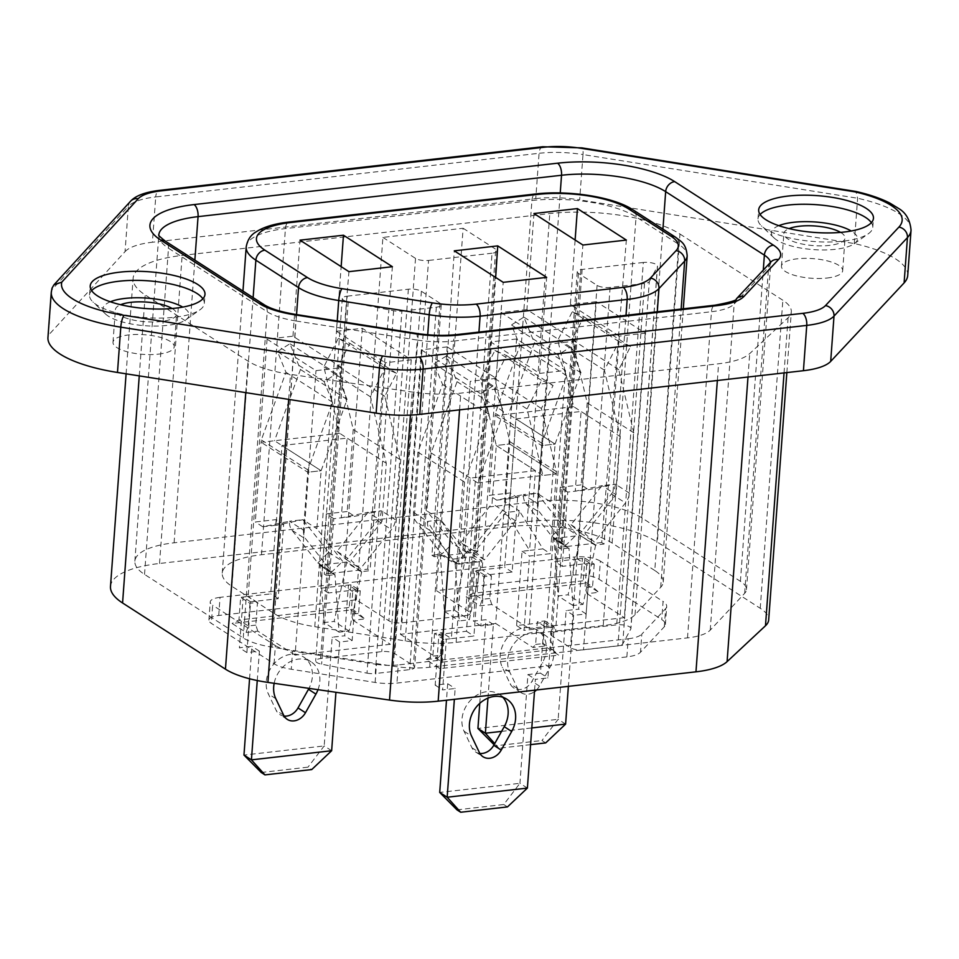 <?xml version="1.0" encoding="UTF-8"?>
<svg xmlns="http://www.w3.org/2000/svg" width="959" height="959" viewBox="0 0 959 959"><rect width="100%" height="100%" fill="white"/><g stroke="black" fill="none" stroke-linecap="round" stroke-linejoin="round"><path stroke-width="0.72" stroke-dasharray="4.79 3.6" d="M871.359 222.68A57.54 18.449 -175.8 0 1 872.786 227.343A57.54 18.449 -175.8 0 1 868.386 233.72A57.54 18.449 -175.8 0 1 843.369 241.117A57.54 18.449 -175.8 0 1 761.422 225.868A57.54 18.449 -175.8 0 1 758.006 218.904A57.54 18.449 -175.8 0 1 760.103 214.504M778.816 225.689A43.155 13.834 4.2 0 0 773.985 237.868A43.155 13.834 4.2 0 0 835.445 249.304A43.155 13.834 4.2 0 0 854.217 243.754A43.155 13.834 4.2 0 0 851.22 230.999M202.888 298.788A57.54 18.449 -175.8 0 1 204.315 303.44A57.54 18.449 -175.8 0 1 199.928 309.829A57.54 18.449 -175.8 0 1 174.898 317.225A57.54 18.449 -175.8 0 1 92.951 301.977A57.54 18.449 -175.8 0 1 89.535 295.012A57.54 18.449 -175.8 0 1 91.632 290.613M110.345 301.785A43.155 13.834 4.2 0 0 105.514 313.977A43.155 13.834 4.2 0 0 166.974 325.413A43.155 13.834 4.2 0 0 185.746 319.862A43.155 13.834 4.2 0 0 182.749 307.108M840.611 232.402A30.688 9.842 -175.8 0 1 845.071 238.06A30.688 9.842 -175.8 0 1 829.379 245.408A30.688 9.842 -175.8 0 1 798.655 243.214A30.688 9.842 -175.8 0 1 783.863 233.564A30.688 9.842 -175.8 0 1 789.101 228.614M826.982 278.026A30.688 9.842 4.2 0 0 842.685 270.678A30.688 9.842 4.2 0 0 827.881 261.016A30.688 9.842 4.2 0 0 797.157 258.822A30.688 9.842 4.2 0 0 781.465 266.17A30.688 9.842 4.2 0 0 796.258 275.832A30.688 9.842 4.2 0 0 826.982 278.026M172.141 308.498A30.688 9.842 -175.8 0 1 176.6 314.156A30.688 9.842 -175.8 0 1 160.908 321.505A30.688 9.842 -175.8 0 1 130.184 319.323A30.688 9.842 -175.8 0 1 115.392 309.661A30.688 9.842 -175.8 0 1 120.63 304.722M158.511 354.123A30.688 9.842 4.2 0 0 174.214 346.774A30.688 9.842 4.2 0 0 159.41 337.124A30.688 9.842 4.2 0 0 128.686 334.931A30.688 9.842 4.2 0 0 112.994 342.279A30.688 9.842 4.2 0 0 127.787 351.929A30.688 9.842 4.2 0 0 158.511 354.123M577.378 558.977L584.894 558.126L594.22 564.12L586.704 564.983L577.378 558.977L596.27 301.677L645.215 333.157L619.31 336.106L604.038 544.029L595.683 544.988L593.357 543.477L566.613 546.522L568.951 548.021L560.595 548.98L558.258 547.481L582.916 245.024M645.215 333.157L624.321 617.656L529.068 628.493L549.951 344.005L575.856 341.056L560.595 548.98M595.683 544.988L583.036 604.386L573.014 605.525L568.951 548.021M619.31 336.106L618.579 335.638L626.359 240.074M604.038 544.029L601.713 542.53L618.579 335.638L570.377 304.626L575.112 240.002M533.971 213.533L526.923 309.565L575.856 341.056M595.575 545.455L580.663 535.853L568.124 594.784L558.09 595.923L554.026 538.431L566.613 546.522L558.258 547.481M601.713 542.53L593.357 543.477L580.663 535.853M554.026 538.431L580.77 535.386M431.922 555.261L434.247 556.759L469.347 552.768L481.933 560.859L455.189 563.904L440.277 554.314L431.922 555.261L447.23 346.882L447.961 347.35L454.278 250.838M434.247 556.759L447.961 347.35L496.163 378.361L503.211 282.33M447.23 346.882L421.325 349.831L400.43 634.319L495.683 623.47L516.577 338.983L565.51 370.474L539.617 373.423L491.416 342.399L495.659 277.463M539.617 373.423L546.666 277.379M516.577 338.983L490.672 341.931L475.376 550.31L477.702 551.821L491.416 342.399L490.672 341.931M440.277 554.314L444.377 611.351L454.398 610.2L467.021 551.269L475.376 550.31M326.623 575.616L324.298 574.117L341.152 367.225L292.963 336.201L267.058 339.15L315.99 370.642L341.895 367.693L326.623 575.616L334.979 574.657L332.653 573.158L359.385 570.114L361.723 571.624L370.078 570.665L367.741 569.167L384.607 362.274L336.405 331.263L341.152 266.638M361.723 571.624L349.076 631.022L339.042 632.161L334.979 574.657M336.405 331.263L362.31 328.314L411.243 359.793L385.35 362.742L370.078 570.665M411.243 359.793L390.361 644.292L295.096 655.129L315.99 370.642M400.43 634.319L437.712 658.306L426.012 659.636L440.001 668.639L558.653 655.129L544.676 646.126L532.976 647.469L535.637 644.436L537.304 621.78L544.82 620.929L543.154 643.573L552.48 649.579L442.183 662.13L432.857 656.136L440.373 655.273L442.039 632.628L451.365 638.622L443.849 639.485L442.183 662.13L440.001 668.639M495.683 623.47L532.976 647.469M393.622 310.74L367.009 673.146L321.625 664.203A9.59 3.081 -175.8 0 1 315.679 660.883A9.59 3.081 -175.8 0 1 320.582 658.581L381.742 651.617A9.59 3.081 -175.8 0 1 394.76 653.666L413.401 665.666A9.59 3.081 4.2 0 1 414.612 667.32A9.59 3.081 4.2 0 1 409.697 669.622L375.281 673.53L401.893 311.124A9.59 3.081 -175.8 0 1 393.622 310.74L348.237 301.797A9.59 3.081 -175.8 0 1 342.291 298.477A9.59 3.081 -175.8 0 1 347.194 296.175L320.582 658.581M367.009 673.146A9.59 3.081 4.2 0 0 375.281 673.53M465.439 615.618A9.59 3.081 4.2 0 0 470.342 613.328A9.59 3.081 4.2 0 0 469.131 611.674L436.501 590.684L573.002 575.136A19.18 6.15 -175.8 0 1 599.039 579.236L661.758 619.586A28.77 9.23 -175.8 0 1 665.39 624.549A28.77 9.23 -175.8 0 1 664.299 626.79L640.492 652.24A28.77 9.23 -175.8 0 1 626.862 656.891L396.954 683.072A28.77 9.23 -175.8 0 1 375.137 682.448L291.272 669.262A28.77 9.23 -175.8 0 1 274.046 663.736L211.328 623.374A19.18 6.15 -175.8 0 1 208.906 620.065A19.18 6.15 -175.8 0 1 218.712 615.474L356.292 599.807L388.91 620.809A9.59 3.081 4.2 0 0 401.929 622.847L465.439 615.618L492.051 253.212A9.59 3.081 4.2 0 0 496.954 250.922A9.59 3.081 4.2 0 0 495.743 249.268L469.131 611.674M630.794 628.996A9.59 3.081 4.2 0 0 630.926 628.577A9.59 3.081 4.2 0 0 626.299 625.556A9.59 3.081 4.2 0 0 616.697 624.872L555.537 631.837A9.59 3.081 4.2 0 0 550.634 634.127A9.59 3.081 4.2 0 0 551.845 635.781L570.485 647.781A9.59 3.081 4.2 0 0 583.504 649.83L617.92 645.91A9.59 3.081 4.2 0 0 622.703 644.04L630.794 628.996L657.406 266.59A9.59 3.081 4.2 0 0 657.538 266.17A9.59 3.081 4.2 0 0 652.911 263.15A9.59 3.081 4.2 0 0 643.309 262.466L616.697 624.872M586.704 564.983L585.038 587.627L587.04 593.657L598.74 592.326L584.75 583.336L466.098 596.834L480.075 605.836L491.775 604.506L529.068 628.493M587.04 593.657L624.321 617.656M362.31 328.314L343.418 585.613L350.934 584.762L360.26 590.756L352.732 591.619L351.078 614.263L353.068 620.293L364.768 618.963L350.79 609.972L232.138 623.482L246.115 632.472L257.815 631.142L295.096 655.129M353.068 620.293L390.361 644.292M341.895 367.693L341.152 367.225L348.944 271.661M292.963 336.201L300.011 240.17M385.35 362.742L384.607 362.274L392.399 266.71M356.292 599.807L357.623 581.693L437.831 572.559L574.333 557.023L573.002 575.136M218.712 615.474L220.043 597.349L357.623 581.693L382.905 237.4L463.125 228.266L436.501 590.684M110.489 586.44A95.912 30.748 -175.8 0 1 159.53 563.472L527.186 521.624A95.912 30.748 -175.8 0 1 657.359 542.099L760.223 608.282A67.142 21.53 -175.8 0 1 768.686 619.862M664.299 626.79L665.63 608.665L641.823 634.115L640.492 652.24M665.63 608.665A28.77 9.23 4.2 0 0 666.721 606.436A28.77 9.23 4.2 0 0 663.089 601.473L661.758 619.586M599.039 579.236L600.37 561.111L663.089 601.473M600.37 561.111A19.18 6.15 4.2 0 0 574.333 557.023M220.043 597.349A19.18 6.15 4.2 0 0 210.237 601.952A19.18 6.15 4.2 0 0 212.658 605.249L211.328 623.374M274.046 663.736L275.377 645.611L212.658 605.249M275.377 645.611A28.77 9.23 4.2 0 0 292.603 651.137L291.272 669.262M375.137 682.448L376.467 664.335L292.603 651.137M376.467 664.335A28.77 9.23 4.2 0 0 398.285 664.947L396.954 683.072M626.862 656.891L628.193 638.778L398.285 664.947M628.193 638.778A28.77 9.23 4.2 0 0 641.823 634.115M48.37 335.302L51.69 290.002L128.386 206.317L125.054 251.618L48.37 335.302A95.912 30.748 4.2 0 0 47.95 337.508M125.054 251.618A57.54 18.449 -175.8 0 1 152.397 242.231L155.73 196.931L539.078 153.284L535.757 198.585L152.397 242.231M535.757 198.585A57.54 18.449 -175.8 0 1 579.668 199.868L583 154.567L857.622 198.237A95.912 30.748 -175.8 0 1 911.05 230.148M907.717 275.449A95.912 30.748 4.2 0 0 854.289 243.538L579.668 199.868M679.979 234.044L782.844 300.239A67.142 21.53 -175.8 0 1 791.307 311.819A67.142 21.53 -175.8 0 1 788.106 317.717L749.71 353.595A67.142 21.53 -175.8 0 1 718.591 363.773L460.799 393.13A67.142 21.53 -175.8 0 1 412.142 392.027L290.529 374.358A67.142 21.53 -175.8 0 1 248.069 361.123L145.205 294.928A95.912 30.748 -175.8 0 1 133.109 278.398A95.912 30.748 -175.8 0 1 182.15 255.43L549.807 213.569A95.912 30.748 -175.8 0 1 679.979 234.044L657.359 542.099M854.289 243.538L857.622 198.237L855.979 191.488M641.715 517.8A76.732 24.598 4.2 0 0 537.579 501.425L174.106 542.806A76.732 24.598 4.2 0 0 134.859 561.183A76.732 24.598 4.2 0 0 144.533 574.405L243.25 637.927A47.95 15.38 4.2 0 0 271.96 647.133L393.286 666.217A47.95 15.38 4.2 0 0 429.656 667.248L687.507 637.891A47.95 15.38 4.2 0 0 710.223 630.135L744.663 593.321A47.95 15.38 4.2 0 0 746.474 589.593A47.95 15.38 4.2 0 0 740.42 581.322L641.715 517.8L662.921 229.093M654.769 570.497L612.118 543.058A76.732 24.598 4.2 0 0 507.982 526.683L261.483 554.746A76.732 24.598 4.2 0 0 222.248 573.11A76.732 24.598 4.2 0 0 231.922 586.345L274.574 613.784A67.142 21.53 4.2 0 0 314.78 626.683L405.237 640.912A67.142 21.53 4.2 0 0 456.148 642.35L603.223 625.604A67.142 21.53 4.2 0 0 635.026 614.743L660.703 587.292A67.142 21.53 4.2 0 0 663.232 582.077A67.142 21.53 4.2 0 0 654.769 570.497L678.72 244.329A67.142 21.53 -175.8 0 1 687.183 255.909M544.82 620.929L554.146 626.922L552.48 649.579L558.653 655.129M496.163 378.361L470.258 381.31L451.365 638.622M565.51 370.474L546.618 627.785L537.304 621.78M554.146 626.922L546.618 627.785M491.775 604.506L489.785 598.476L491.44 575.82L483.923 576.683L474.597 570.677L472.943 593.333L583.24 580.77L592.554 586.776L585.038 587.627M584.894 558.126L583.24 580.77L584.75 583.336M596.27 301.677L570.377 304.626M526.923 309.565L501.018 312.514L482.125 569.826L474.597 570.677M257.815 631.142L255.813 625.112L257.48 602.456L249.963 603.319L240.637 597.325L238.971 619.97L349.268 607.419L358.594 613.412L351.078 614.263M350.934 584.762L349.268 607.419L350.79 609.972M267.058 339.15L248.153 596.462L240.637 597.325M622.703 644.04L649.315 281.634A9.59 3.081 -175.8 0 1 644.544 283.504L610.116 287.424A9.59 3.081 4.2 0 1 597.097 285.374L578.457 273.375A9.59 3.081 4.2 0 1 577.246 271.721A9.59 3.081 4.2 0 1 582.149 269.431L643.309 262.466M649.315 281.634L657.406 266.59M463.125 228.266L495.743 249.268M382.905 237.4L415.523 258.391A9.59 3.081 4.2 0 0 428.541 260.44L401.929 622.847M492.051 253.212L428.541 260.44M347.194 296.175L408.354 289.21A9.59 3.081 -175.8 0 1 421.373 291.26L440.013 303.26A9.59 3.081 4.2 0 1 441.224 304.914A9.59 3.081 4.2 0 1 436.321 307.204L401.893 311.124M491.44 575.82L482.125 569.826M501.018 312.514L549.951 344.005M440.373 655.273L437.712 658.306M421.325 349.831L470.258 381.31M352.732 591.619L343.418 585.613M257.48 602.456L248.153 596.462M554.074 538.886L568.987 548.476M361.603 572.091L346.69 562.489L334.164 621.42L324.13 622.559L320.066 565.067L346.81 562.022L359.385 570.114L367.741 569.167M320.066 565.067L332.653 573.158L324.298 574.117M320.114 565.522L335.027 575.112M255.813 625.112L248.297 625.963L238.971 619.97L232.138 623.482M249.963 603.319L248.297 625.963L246.115 632.472M360.26 590.756L358.594 613.412L364.768 618.963M443.849 639.485L434.523 633.479L442.039 632.628M434.523 633.479L432.857 656.136L426.012 659.636M535.637 644.436L543.154 643.573L544.676 646.126M594.22 564.12L592.554 586.776L598.74 592.326M483.923 576.683L482.257 599.327L472.943 593.333L466.098 596.834M489.785 598.476L482.257 599.327L480.075 605.836M52.05 288.132L51.69 290.002A95.912 30.748 -175.8 0 0 51.283 292.207M455.189 563.904L459.289 620.941L469.323 619.802L481.933 560.859M444.377 611.351L459.289 620.941M454.398 610.2L469.323 619.802M467.021 551.269L469.347 552.768L477.702 551.821M361.687 572.079L346.774 562.489M334.943 575.124L320.03 565.534M349.076 631.022L334.164 621.42M339.042 632.161L324.13 622.559M568.915 548.488L554.002 538.898M595.647 545.443L580.734 535.853M583.036 604.386L568.124 594.784M573.014 605.525L558.09 595.923M474.969 551.545L460.979 542.554L492.027 503.463L496.282 445.479L535.434 470.677L529.584 550.406L542.95 548.884L519.382 510.943A15.344 12.527 -57.2 0 1 515.451 520.749L484.415 559.84L474.969 551.545L506.004 512.466L519.382 510.943L505.393 501.941L509.649 443.957L556.256 473.95L509.649 443.957L496.282 445.479L480.447 378.997L494.976 350.395L506.46 355.513L494.784 378.505L509.828 441.631L509.649 443.957L496.282 445.479L542.89 475.472L556.256 473.95L556.436 471.624L541.391 408.486L553.067 385.506L541.583 380.387L527.054 408.99L542.89 475.472M480.447 378.997L527.054 408.99M494.976 350.395L541.583 380.387M506.46 355.513L553.067 385.506M494.784 378.505L541.391 408.486M509.828 441.631L556.436 471.624M479.872 753.45A14.385 11.736 -57.2 0 1 475.568 751.94A14.385 11.736 -57.2 0 1 471.948 747.78L464.072 731.249A26.468 21.601 -57.2 0 1 486.896 691.643A26.468 21.601 -57.2 0 1 499.375 694.388A26.468 21.601 -57.2 0 1 502.804 697.265M527.39 788.094L519.934 783.299L527.918 674.573L540.456 673.146L544.173 622.415L516.601 625.556L522.056 551.257L529.584 550.406L506.004 512.466L492.027 503.463M456.963 809.852L503.751 804.517L519.934 783.299L439.713 792.434M535.434 470.677L470.258 478.097L464.408 557.826L471.924 556.963L466.47 631.262L438.898 634.402L435.17 685.134L447.697 683.707L446.486 700.226M505.393 501.941A15.344 12.527 -57.2 0 1 501.473 511.758L470.425 550.85L460.979 542.554M484.415 559.84L470.425 550.85M413.485 512.406L427.462 521.408A15.344 12.527 122.8 0 0 429.992 530.483L455.777 563.101L466.613 552.504L440.828 519.886L427.462 521.408L451.03 559.349L464.408 557.826L440.828 519.886L426.851 510.883L431.106 452.9L457.059 381.67L446.51 355.909L434.079 363.761L442.555 384.451L417.908 452.097L413.485 512.406A15.344 12.527 122.8 0 0 416.014 521.492L441.787 554.11L452.624 543.501L426.851 510.883M417.908 452.097L464.516 482.089L489.162 414.444L480.687 393.741L493.118 385.902L503.667 411.651L477.714 482.892L431.106 452.9M464.516 482.089L458.486 564.144L451.03 559.349M477.714 482.892L556.256 473.95L550.406 553.679L529.512 556.052L522.056 551.257M471.924 556.963L479.38 561.758L458.486 564.144M479.38 561.758L473.926 636.057L446.355 639.197L442.626 689.929L455.153 688.502L454.362 699.327M534.583 690.192L535.374 679.368L547.913 677.941L551.629 627.21L524.058 630.351L529.512 556.052M542.95 548.884L550.406 553.679M457.059 381.67L503.667 411.651M446.51 355.909L493.118 385.902M434.079 363.761L480.687 393.741M442.555 384.451L489.162 414.444M466.613 552.504L452.624 543.501M455.777 563.101L441.787 554.11M516.601 625.556L524.058 630.351M544.173 622.415L551.629 627.21M540.456 673.146L547.913 677.941M527.918 674.573L535.374 679.368M503.751 804.517L507.479 806.915M447.697 683.707L455.153 688.502M435.17 685.134L442.626 689.929M438.898 634.402L446.355 639.197M466.47 631.262L473.926 636.057M562.621 525.688L576.599 534.69L550.826 502.06L555.081 444.077L515.93 418.891L510.08 498.62L496.702 500.142L523.47 494.592A15.344 12.527 122.8 0 0 526.011 503.667L551.785 536.285L562.621 525.688L536.836 493.07L523.47 494.592L537.448 503.583L541.715 445.599L495.108 415.619L541.715 445.599L555.081 444.077L581.022 372.847L570.485 347.086L558.054 354.938L566.517 375.628L541.883 443.274L541.715 445.599L555.081 444.077L508.474 414.096L495.108 415.619L495.276 413.293L519.91 345.636L511.447 324.945L523.878 317.105L534.415 342.854L508.474 414.096M581.022 372.847L534.415 342.854M570.485 347.086L523.878 317.105M558.054 354.938L511.447 324.945M566.517 375.628L519.91 345.636M541.883 443.274L495.276 413.293M525.112 627.642A26.468 21.601 -57.2 0 1 537.591 630.387A26.468 21.601 -57.2 0 1 542.446 662.669L531.981 681.286A14.385 11.736 -57.2 0 1 513.784 687.939A14.385 11.736 -57.2 0 1 510.164 683.779L502.288 667.248A26.468 21.601 -57.2 0 1 525.112 627.642M536.477 689.977A14.385 11.736 122.8 0 0 539.449 686.093L549.903 667.476A26.468 21.601 122.8 0 0 545.048 635.194A26.468 21.601 122.8 0 0 532.569 632.449A26.468 21.601 122.8 0 0 509.744 672.043L517.62 688.574A14.385 11.736 122.8 0 0 521.24 692.746A14.385 11.736 122.8 0 0 534.475 691.667M487.963 698.116L493.37 624.501L480.843 625.927L484.571 575.196L512.142 572.055L517.596 497.757L510.08 498.62L536.836 493.07L550.826 502.06M501.581 731.381L531.813 727.941M515.93 418.891L581.106 411.471L575.256 491.2L567.728 492.051L562.274 566.349L589.845 563.209L586.129 613.952L573.59 615.378L568.375 686.344M537.448 503.583A15.344 12.527 122.8 0 0 539.989 512.669L565.762 545.287L576.599 534.69M551.785 536.285L565.762 545.287M629.368 493.118L615.39 484.127A15.344 12.527 -57.2 0 1 611.458 493.945L580.423 533.024L570.977 524.741L602.012 485.65L615.39 484.127L588.622 489.677L575.256 491.2L602.012 485.65L616.002 494.64L620.257 436.657L604.422 370.186L618.951 341.572L630.435 346.69L618.759 369.683L633.791 432.821L629.368 493.118A15.344 12.527 -57.2 0 1 625.448 502.936L594.4 542.027L584.954 533.731L616.002 494.64M633.791 432.821L587.196 402.828L572.151 339.69L583.827 316.71L572.343 311.579L557.814 340.193L573.65 406.676L620.257 436.657M587.196 402.828L581.166 484.882L588.622 489.677M573.65 406.676L495.108 415.619L489.246 495.347L510.14 492.962L517.596 497.757M567.728 492.051L560.272 487.256L581.166 484.882M560.272 487.256L554.817 561.554L582.389 558.414L578.673 609.145L566.134 610.571L558.15 719.298L477.93 728.432M479.776 703.343L485.913 619.706L473.386 621.132L477.114 570.401L504.686 567.26L510.14 492.962M496.702 500.142L489.246 495.347M604.422 370.186L557.814 340.193M618.951 341.572L572.343 311.579M630.435 346.69L583.827 316.71M618.759 369.683L572.151 339.69M570.977 524.741L584.954 533.731M580.423 533.024L594.4 542.027M512.142 572.055L504.686 567.26M484.571 575.196L477.114 570.401M480.843 625.927L473.386 621.132M493.37 624.501L485.913 619.706M530.579 744.64L498.908 748.248L495.18 745.85L541.967 740.516L545.695 742.913M565.606 724.093L558.15 719.298L541.967 740.516M573.59 615.378L566.134 610.571M586.129 613.952L578.673 609.145M589.845 563.209L582.389 558.414M562.274 566.349L554.817 561.554M498.908 748.248L494.724 743.597M494.077 744.735L495.18 745.85M328.649 552.324L342.639 561.327L316.854 528.697L321.121 470.713L281.97 445.527L276.108 525.256L262.742 526.779L289.51 521.228A15.344 12.527 122.8 0 0 292.039 530.303L317.825 562.921L328.649 552.324L302.876 519.706L289.51 521.228L303.488 530.219L307.743 472.236L261.136 442.255L307.743 472.236L321.121 470.713L347.062 399.483L336.525 373.722L324.094 381.574L332.557 402.265L307.923 469.922L307.743 472.236L321.121 470.713L274.514 440.732L261.136 442.255L261.316 439.929L285.95 372.272L277.487 351.581L289.918 343.742L300.455 369.491L274.514 440.732M347.062 399.483L300.455 369.491M336.525 373.722L289.918 343.742M324.094 381.574L277.487 351.581M332.557 402.265L285.95 372.272M307.923 469.922L261.316 439.929M284.128 716.085A14.385 11.736 -57.2 0 1 279.824 714.575A14.385 11.736 -57.2 0 1 276.204 710.415L268.328 693.884A26.468 21.601 -57.2 0 1 291.14 654.278A26.468 21.601 -57.2 0 1 303.631 657.023A26.468 21.601 -57.2 0 1 308.978 688.37M317.992 689.677A26.468 21.601 122.8 0 0 311.088 661.83A26.468 21.601 122.8 0 0 298.597 659.085A26.468 21.601 122.8 0 0 274.154 683.311M257.252 680.542L259.409 651.137L246.871 652.564L250.599 601.832L278.182 598.692L283.636 524.405L276.108 525.256L302.876 519.706L316.854 528.697M281.97 445.527L347.146 438.107L341.284 517.836L333.768 518.687L328.314 592.986L355.885 589.845L352.157 640.588L339.63 642.015L335.938 692.29M303.488 530.219A15.344 12.527 122.8 0 0 306.029 539.306L331.802 571.924L342.639 561.327M317.825 562.921L331.802 571.924M395.408 519.766L381.418 510.763A15.344 12.527 -57.2 0 1 377.498 520.581L346.451 559.66L337.005 551.377L368.052 512.286L381.418 510.763L354.662 516.314L341.284 517.836L368.052 512.286L382.03 521.276L386.297 463.293L370.462 396.822L384.991 368.208L396.475 373.327L384.799 396.319L399.831 459.457L395.408 519.766A15.344 12.527 -57.2 0 1 391.476 529.572L360.44 568.663L350.994 560.368L382.03 521.276M399.831 459.457L353.224 429.464L338.191 366.326L349.867 343.346L338.383 338.215L323.854 366.829L339.69 433.312L386.297 463.293M353.224 429.464L347.194 511.519L354.662 516.314M339.69 433.312L261.136 442.255L255.286 521.984L276.18 519.598L283.636 524.405M333.768 518.687L326.312 513.892L347.194 511.519M326.312 513.892L320.857 588.191L348.429 585.05L344.701 635.781L332.174 637.208L324.19 745.934L243.97 755.069M249.568 678.768L251.953 646.342L239.414 647.769L243.142 597.037L270.714 593.897L276.18 519.598M262.742 526.779L255.286 521.984M370.462 396.822L323.854 366.829M384.991 368.208L338.383 338.215M396.475 373.327L349.867 343.346M384.799 396.319L338.191 366.326M337.005 551.377L350.994 560.368M346.451 559.66L360.44 568.663M278.182 598.692L270.714 593.897M250.599 601.832L243.142 597.037M246.871 652.564L239.414 647.769M259.409 651.137L251.953 646.342M261.22 772.486L308.007 767.152L311.735 769.562M331.646 750.729L324.19 745.934L308.007 767.152M339.63 642.015L332.174 637.208M352.157 640.588L344.701 635.781M355.885 589.845L348.429 585.05M328.314 592.986L320.857 588.191M527.186 521.624L549.807 213.569M760.223 608.282L782.844 300.239M784.054 372.907L788.106 317.717M747.996 377.019L749.71 353.595M717.356 380.507L718.591 363.773M459.577 409.853L460.799 393.13M410.452 415.115L412.142 392.027M288.695 399.4L290.529 374.358M245.756 392.639L248.069 361.123M139.259 375.892L145.205 294.928M159.53 563.472L182.15 255.43M537.579 501.425L560.236 192.939M740.42 581.322L763.28 270.102M744.663 593.321L768.615 267.153A47.95 15.38 4.2 0 0 770.425 263.425A47.95 15.38 4.2 0 0 770.401 262.49M710.223 630.135L734.174 303.967L768.615 267.153A9.59 8.799 43.1 0 1 770.82 262.047M687.507 637.891L711.458 311.723A47.95 15.38 4.2 0 0 734.174 303.967A9.59 8.799 43.1 0 1 736.368 298.86M429.656 667.248L453.607 341.08L711.458 311.723A9.59 4.615 -96.5 0 1 715.03 305.19M393.286 666.217L417.249 340.049A47.95 15.38 4.2 0 0 453.607 341.08A9.59 4.615 -96.5 0 1 457.191 334.547M271.96 647.133L295.911 320.965L417.249 340.049A9.59 2.278 -81.1 0 0 416.122 333.372M243.25 637.927L267.201 311.759A47.95 15.38 4.2 0 0 295.911 320.965A9.59 2.278 -81.1 0 0 294.797 314.288M144.533 574.405L168.496 248.237L267.201 311.759A9.59 7.828 -57.2 0 0 264.037 304.638M158.822 234.931A76.732 24.598 4.2 0 0 158.822 235.015A76.732 24.598 4.2 0 0 168.496 248.237A9.59 7.828 -57.2 0 0 165.32 241.129M174.106 542.806L194.857 260.129M507.982 526.683L531.933 200.515A76.732 24.598 -175.8 0 1 636.069 216.89L678.72 244.329A9.59 7.828 122.8 0 0 675.556 237.221M612.118 543.058L636.069 216.89A9.59 7.828 122.8 0 0 632.904 209.781M660.703 587.292L681.142 309.05M635.026 614.743L657.275 311.771M603.223 625.604L626.011 315.331M456.148 642.35L478.937 332.078M405.237 640.912L427.714 334.763M314.78 626.683L337.22 320.965M274.574 613.784L296.547 314.564M231.922 586.345L253.128 297.626M246.199 246.942A76.732 24.598 -175.8 0 1 285.434 228.578L531.933 200.515A9.59 4.615 83.5 0 1 535.518 193.982M261.483 554.746L285.434 228.578A9.59 4.615 83.5 0 1 289.019 222.044M582.149 269.431L555.537 631.837M578.457 273.375L551.845 635.781M597.097 285.374L570.485 647.781M610.116 287.424L583.504 649.83M644.544 283.504L617.92 645.91M415.523 258.391L388.91 620.809M348.237 301.797L321.625 664.203M436.321 307.204L409.697 669.622M440.013 303.26L413.401 665.666M421.373 291.26L394.76 653.666M408.354 289.21L381.742 651.617M130.532 201.27A9.59 8.811 -137.5 0 0 128.386 206.317A57.54 18.449 -175.8 0 1 155.73 196.931A9.59 4.615 -96.5 0 1 159.302 190.397M542.65 146.751A9.59 4.615 -96.5 0 0 539.078 153.284A57.54 18.449 -175.8 0 1 583 154.567A9.59 2.314 -81 0 0 581.849 147.878M464.072 731.249L471.528 736.044M515.451 520.749L501.473 511.758M429.992 530.483L416.014 521.492M471.948 747.78L479.404 752.575M549.903 667.476L542.446 662.669M526.011 503.667L539.989 512.669M611.458 493.945L625.448 502.936M517.62 688.574L510.164 683.779M539.449 686.093L531.981 681.286M509.744 672.043L502.288 667.248M292.039 530.303L306.029 539.306M377.498 520.581L391.476 529.572M283.66 715.21L276.204 710.415M275.784 698.679L268.328 693.884M854.217 243.754L868.386 233.72M185.746 319.862L199.928 309.829M204.315 303.44L204.986 294.377M872.786 227.343L873.457 218.28M842.685 270.678L845.071 238.06M174.214 346.774L176.6 314.156M112.994 342.279L115.392 309.661M781.465 266.17L783.863 233.564M786.848 372.595L791.307 311.819M126.097 373.818L133.109 278.398M746.474 589.593L770.868 261.987M134.859 561.183L158.81 234.895M663.232 582.077L683.299 308.81M222.248 573.11L242.963 291.08M665.39 624.549L666.721 606.436M208.906 620.065L210.237 601.952M657.538 266.17L630.926 628.577M577.246 271.721L550.634 634.127M496.954 250.922L470.342 613.328M441.224 304.914L414.612 667.32M342.291 298.477L315.679 660.883M758.006 218.904L758.677 209.853M89.535 295.012L90.206 285.95M105.514 313.977L92.951 301.977M773.985 237.868L761.422 225.868M475.568 751.94L483.024 756.747M499.375 694.388L506.832 699.183M545.048 635.194L537.591 630.387M521.24 692.746L513.784 687.939M311.088 661.83L303.631 657.023M287.28 719.382L279.824 714.575"/><path stroke-width="1.44" d="M760.103 214.504A57.54 18.449 -175.8 0 1 787.435 205.13A57.54 18.449 -175.8 0 1 871.359 222.68M851.22 230.999A43.155 13.834 4.2 0 0 793.489 222.308A43.155 13.834 4.2 0 0 778.816 225.689M91.632 290.613A57.54 18.449 -175.8 0 1 118.964 281.239A57.54 18.449 -175.8 0 1 202.888 298.788M182.749 307.108A43.155 13.834 4.2 0 0 125.018 298.417A43.155 13.834 4.2 0 0 110.345 301.785M175.557 308.163A57.54 18.449 4.2 0 0 204.986 294.377A57.54 18.449 4.2 0 0 177.247 276.288A57.54 18.449 4.2 0 0 119.635 272.176A57.54 18.449 4.2 0 0 90.206 285.95A57.54 18.449 4.2 0 0 117.945 304.051A57.54 18.449 4.2 0 0 175.557 308.163M844.028 232.054A57.54 18.449 4.2 0 0 873.457 218.28A57.54 18.449 4.2 0 0 845.718 200.179A57.54 18.449 4.2 0 0 788.094 196.068A57.54 18.449 4.2 0 0 758.677 209.853A57.54 18.449 4.2 0 0 786.416 227.942A57.54 18.449 4.2 0 0 844.028 232.054M789.101 228.614A30.688 9.842 -175.8 0 1 799.554 226.216A30.688 9.842 -175.8 0 1 840.611 232.402M120.63 304.722A30.688 9.842 -175.8 0 1 131.083 302.313A30.688 9.842 -175.8 0 1 172.141 308.498M626.359 240.074L577.426 208.583L533.971 213.533L582.916 245.024L626.359 240.074M575.112 240.002L577.426 208.583M454.278 250.838L503.211 282.33L546.666 277.379L497.733 245.888L454.278 250.838M495.659 277.463L497.733 245.888M300.011 240.17L348.944 271.661L392.399 266.71L343.466 235.219L300.011 240.17M341.152 266.638L343.466 235.219M786.848 372.595L768.686 619.862A67.142 21.53 -175.8 0 1 765.486 625.759L727.09 661.638A67.142 21.53 -175.8 0 1 695.97 671.827L438.179 701.173A67.142 21.53 -175.8 0 1 389.522 700.07L267.909 682.4A67.142 21.53 -175.8 0 1 225.449 669.166L122.572 602.983A95.912 30.748 -175.8 0 1 110.489 586.44L126.097 373.818M419.778 414.384L803.426 370.701L806.747 325.401L423.099 369.083L419.778 414.384A57.54 18.449 -175.8 0 1 376.132 413.149L379.464 367.848L120.798 327.163A95.912 30.748 -175.8 0 1 51.283 292.207L47.95 337.508A95.912 30.748 4.2 0 0 117.477 372.464L376.132 413.149M904.109 282.905A95.912 30.748 4.2 0 0 907.717 275.449L911.05 230.148A95.912 30.748 -175.8 0 1 907.442 237.604L834.006 316.098L830.686 361.399L904.109 282.905L907.442 237.604A9.59 8.799 -136.9 0 0 898.907 227.091A86.322 27.679 4.2 0 0 854.793 191.836L855.979 191.488C869.369 194.521 880.662 198.381 889.868 203.092L898.787 208.559C905.979 212.826 910.067 220.019 911.05 230.148M830.686 361.399A57.54 18.449 -175.8 0 1 803.426 370.701M854.793 191.836L580.998 148.285A47.95 15.38 4.2 0 0 544.4 147.218L161.052 190.865A47.95 15.38 4.2 0 0 138.264 198.693L61.808 282.114L53.884 284.907L52.05 288.132L51.283 292.207M494.353 696.438A26.468 21.601 122.8 0 0 471.528 736.044L479.404 752.575A14.385 11.736 122.8 0 0 483.024 756.747A14.385 11.736 122.8 0 0 501.233 750.094L511.686 731.465A26.468 21.601 122.8 0 0 506.832 699.183A26.468 21.601 122.8 0 0 494.353 696.438M502.804 697.265A26.468 21.601 -57.2 0 1 504.23 726.67L493.765 745.287A14.385 11.736 -57.2 0 1 479.872 753.45M446.486 700.226L439.713 792.434L447.17 797.229L527.39 788.094L534.583 690.192M454.362 699.327L447.17 797.229L460.692 812.249L456.963 809.852L439.713 792.434M527.39 788.094L507.479 806.915L460.692 812.249M534.475 691.667A14.385 11.736 122.8 0 0 536.477 689.977M479.776 703.343L477.93 728.432L485.386 733.227L487.963 698.116M494.724 743.597L485.386 733.227L501.581 731.381M531.813 727.941L565.606 724.093L545.695 742.913L530.579 744.64M568.375 686.344L565.606 724.093M477.93 728.432L494.077 744.735M308.978 688.37A26.468 21.601 -57.2 0 1 308.474 689.305L298.021 707.934A14.385 11.736 -57.2 0 1 284.128 716.085M274.154 683.311A26.468 21.601 122.8 0 0 275.784 698.679L283.66 715.21A14.385 11.736 122.8 0 0 287.28 719.382A14.385 11.736 122.8 0 0 305.477 712.729L315.931 694.112A26.468 21.601 122.8 0 0 317.992 689.677M249.568 678.768L243.97 755.069L251.426 759.864L257.252 680.542M264.948 774.884L251.426 759.864L331.646 750.729L311.735 769.562L264.948 774.884L261.22 772.486L243.97 755.069M335.938 692.29L331.646 750.729M117.477 372.464L120.798 327.163A9.59 2.278 -81.1 0 1 124.083 315.307L382.737 355.993A47.95 15.38 4.2 0 0 419.107 357.024L802.755 313.341A47.95 15.38 4.2 0 0 825.471 305.597L898.907 227.091M61.808 282.114A86.322 27.679 4.2 0 0 124.083 315.307M259.505 303.643L160.8 240.134A86.322 27.679 -175.8 0 1 194.054 204.579L557.539 163.198A86.322 27.679 -175.8 0 1 674.692 181.623L773.398 245.144A57.54 18.449 -175.8 0 1 778.48 259.541L744.04 296.355A57.54 18.449 -175.8 0 1 716.781 305.669L458.941 335.015A57.54 18.449 -175.8 0 1 415.295 333.78L293.969 314.696A57.54 18.449 -175.8 0 1 259.505 303.643A9.59 7.828 -57.2 0 1 264.037 304.638C270.138 308.594 280.388 311.807 294.797 314.288L416.122 333.372A9.59 2.278 -81.1 0 0 415.295 333.78M765.486 625.759L784.054 372.907M727.09 661.638L747.996 377.019M695.97 671.827L717.356 380.507M438.179 701.173L459.577 409.853M389.522 700.07L410.452 415.115M267.909 682.4L288.695 399.4M225.449 669.166L245.756 392.639M122.572 602.983L139.259 375.892M560.236 192.939L561.53 175.257L198.057 216.638A76.732 24.598 4.2 0 0 158.822 234.931M662.921 229.093L665.666 191.644A76.732 24.598 4.2 0 0 561.53 175.257A9.59 4.615 -96.5 0 0 557.539 163.198M763.28 270.102L764.371 255.154L665.666 191.644A9.59 7.828 -57.2 0 1 674.692 181.623M770.401 262.49A47.95 15.38 4.2 0 0 764.371 255.154A9.59 7.828 -57.2 0 1 773.398 245.144M194.857 260.129L198.057 216.638A9.59 4.615 -96.5 0 0 194.054 204.579M683.299 308.81L687.183 255.909A67.142 21.53 -175.8 0 1 684.654 261.124L658.977 288.575A67.142 21.53 -175.8 0 1 627.174 299.436L480.099 316.182A67.142 21.53 -175.8 0 1 429.188 314.744L338.731 300.515A67.142 21.53 -175.8 0 1 298.525 287.616L255.873 260.177A76.732 24.598 -175.8 0 1 246.199 246.942L242.963 291.08M681.142 309.05L684.654 261.124A9.59 8.799 -136.9 0 0 676.119 250.623A57.54 18.449 4.2 0 0 671.024 236.226L628.385 208.786A67.142 21.53 4.2 0 0 537.268 194.449L290.769 222.512A67.142 21.53 4.2 0 0 264.9 250.167L307.551 277.607A57.54 18.449 4.2 0 0 342.003 288.659L432.461 302.888A57.54 18.449 4.2 0 0 476.108 304.123L623.182 287.376A57.54 18.449 4.2 0 0 650.442 278.074L676.119 250.623M657.275 311.771L658.977 288.575A9.59 8.799 -136.9 0 0 650.442 278.074M626.011 315.331L627.174 299.436A9.59 4.615 83.5 0 0 623.182 287.376M478.937 332.078L480.099 316.182A9.59 4.615 83.5 0 0 476.108 304.123M427.714 334.763L429.188 314.744A9.59 2.278 98.9 0 1 432.461 302.888M337.22 320.965L338.731 300.515A9.59 2.278 98.9 0 1 342.003 288.659M296.547 314.564L298.525 287.616A9.59 7.828 122.8 0 1 307.551 277.607M253.128 297.626L255.873 260.177A9.59 7.828 122.8 0 1 264.9 250.167M716.781 305.669A9.59 4.615 -96.5 0 0 715.03 305.19C730.075 302.361 737.183 300.251 736.368 298.86A9.59 8.799 43.1 0 1 744.04 296.355M736.368 298.86L770.82 262.047A9.59 8.799 43.1 0 1 778.48 259.541M458.941 335.015A9.59 4.615 -96.5 0 0 457.191 334.547L715.03 305.19M293.969 314.696A9.59 2.278 -81.1 0 1 294.797 314.288M160.8 240.134A9.59 7.828 -57.2 0 1 165.32 241.129L264.037 304.638M246.199 246.942C247.434 240.05 250.599 235.111 255.693 232.138C263.557 226.971 274.658 223.615 289.019 222.044A9.59 4.615 83.5 0 1 290.769 222.512M289.019 222.044L535.518 193.982A9.59 4.615 83.5 0 1 537.268 194.449M535.518 193.982C568.591 190.05 613.496 196.847 632.904 209.781A9.59 7.828 122.8 0 0 628.385 208.786M632.904 209.781L675.556 237.221A9.59 7.828 122.8 0 0 671.024 236.226M419.107 357.024A9.59 4.615 -96.5 0 1 423.099 369.083A57.54 18.449 -175.8 0 1 379.464 367.848A9.59 2.278 -81.1 0 1 382.737 355.993M825.471 305.597A9.59 8.799 -136.9 0 1 834.006 316.098A57.54 18.449 -175.8 0 1 806.747 325.401A9.59 4.615 -96.5 0 0 802.755 313.341M580.998 148.285A9.59 2.314 -81 0 1 581.849 147.878L855.919 191.464M544.4 147.218A9.59 4.615 -96.5 0 0 542.65 146.751L581.849 147.878M161.052 190.865A9.59 4.615 -96.5 0 0 159.302 190.397L542.65 146.751M138.264 198.693A9.59 8.811 -137.5 0 0 130.532 201.27C135.507 195.756 145.097 192.136 159.302 190.397M493.765 745.287L501.233 750.094M504.23 726.67L511.686 731.465M315.931 694.112L308.474 689.305M305.477 712.729L298.021 707.934M457.191 334.547C444.245 335.95 430.555 335.554 416.122 333.372M165.32 241.129C160.117 237.041 157.947 234.955 158.81 234.895M675.556 237.221C680.83 241.668 686.009 242.723 687.183 255.909M53.884 284.907L130.532 201.27"/></g></svg>
